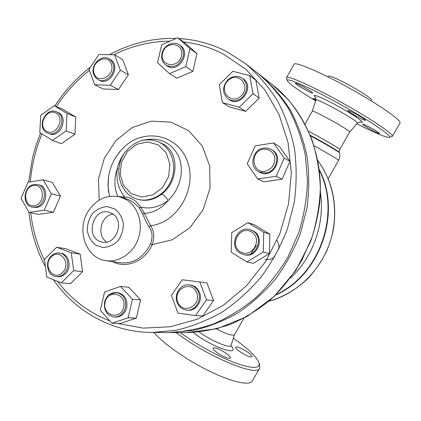 <?xml version="1.0" encoding="UTF-8"?>
<svg xmlns="http://www.w3.org/2000/svg" width="421" height="421" viewBox="0 0 421 421"><rect width="100%" height="100%" fill="white"/><g stroke="black" fill="none" stroke-linecap="round" stroke-linejoin="round"><path stroke-width="0.63" d="M312.25 111.249L312.271 111.212C312.366 109.281 351.909 131.352 349.646 132.083L339.773 149.455M216.457 328.875C226.772 334.253 232.808 336.158 234.571 334.59L243.838 318.281M265.104 171.368C251.521 173.468 249.842 151.165 263.357 149.15C268.635 148.918 272.355 151.25 274.518 156.144C275.608 163.901 272.471 168.979 265.104 171.368M265.688 172.999C276.923 171.91 280.949 154.349 271.124 149.371L267.561 148.071L263.725 148.039C252.168 149.297 248.611 167.532 259.078 172.005L265.688 172.999M259.078 172.005L259.989 172.447C272.887 179.509 285.091 156.659 272.003 149.876L271.124 149.371M241.307 95.746C231.271 105.745 217.862 90.489 227.882 80.69C237.739 70.633 251.458 85.8 241.307 95.746M242.649 97.035C248.143 90.12 248.064 83.879 242.417 78.311C237.391 75.233 232.439 75.833 227.561 80.116C221.972 87.31 222.225 93.646 228.319 99.124C233.208 101.819 237.986 101.119 242.649 97.035M228.319 99.124L229.292 99.756C240.691 107.934 255.079 86.8 243.354 78.995L242.417 78.311M181.456 55.861C178.457 69.139 159.385 66.402 162.559 53.304C165.442 40.179 184.551 42.61 181.456 55.861M183.209 56.403C184.135 51.451 182.851 47.615 179.351 44.884C173.489 40.421 163.574 45.41 161.974 53.525C161.017 58.677 162.427 62.603 166.195 65.308C173.999 68.355 179.672 65.387 183.209 56.403M166.195 65.308L167.295 66.002C178.094 73.591 191.597 52.725 180.42 45.631L179.351 44.884M111.297 63.887C115.607 75.238 98.209 85.042 94.188 73.638C89.952 62.424 107.118 52.525 111.297 63.887M113.007 63.634L111.402 60.829L109.028 58.829C101.203 53.788 89.941 65.497 93.783 74.585L95.504 77.564L98.098 79.627C105.913 84.263 116.864 72.586 113.007 63.634M98.098 79.627L99.335 80.264C110.16 86.542 121.411 65.208 110.244 59.524L109.028 58.829M56.167 113.191C65.623 118.811 55.714 137.114 46.447 131.199C37.137 125.526 46.873 107.444 56.167 113.191M57.472 112.354L56.377 111.802C45.884 106.823 36.39 126.942 46.552 132.589L48.026 133.31C58.519 137.862 67.597 117.78 57.472 112.354M48.026 133.31L49.368 133.804C60.566 138.583 69.165 116.475 57.703 112.349L56.377 111.802M33.627 185.487C44.763 183.588 45.547 204.153 34.343 205.727C23.223 207.453 22.555 187.129 33.627 185.487M34.312 184.424C23.56 185.545 21.534 205.243 32.028 207.053L35.122 207.164C45.757 206.185 48.047 186.724 37.811 184.603L34.312 184.424M32.028 207.053L36.506 207.479C47.12 206.506 49.404 187.092 39.185 184.977L37.811 184.603M51.251 256.878C60.124 247.827 71.691 263.625 62.571 272.55C53.562 281.538 42.253 265.672 51.251 256.878M51.273 256.015C44.405 262.299 47.599 276.087 56.119 276.586C59.029 276.839 61.655 275.85 63.997 273.618C70.802 267.44 67.828 253.874 59.566 253.063C56.498 252.668 53.73 253.653 51.273 256.015M56.119 276.586L57.482 276.734C60.387 276.986 63.008 276.002 65.344 273.776C72.133 267.609 69.165 254.079 60.913 253.268L59.566 253.063M105.087 302.252C108.055 288.753 126.884 293.558 123.706 307.167C120.627 320.813 101.835 315.687 105.087 302.252M104.608 301.989C103.64 310.593 106.892 315.618 114.375 317.06C119.99 316.818 123.711 313.634 125.532 307.514C126.5 299.163 123.406 294.153 116.249 292.49C110.407 292.495 106.524 295.663 104.608 301.989M114.375 317.06L115.628 317.108C121.232 316.866 124.942 313.692 126.763 307.583C127.721 299.252 124.637 294.258 117.496 292.6L116.249 292.49M116.87 292.569L113.217 293.2L109.928 295.179M177.683 301.846C172.768 288.806 191.86 279.749 196.723 292.948C201.738 306.167 182.356 315.087 177.683 301.846M177.094 302.446C178.988 307.088 182.267 309.656 186.919 310.156C195.086 311.003 201.885 300.636 198.486 292.448C196.691 288.101 193.644 285.58 189.345 284.885C180.962 283.496 173.657 294.011 177.094 302.446M186.919 310.156L188.013 310.224C196.165 311.066 202.948 300.726 199.559 292.563C197.765 288.227 194.723 285.712 190.434 285.017L189.345 284.885M255.121 145.887L273.545 142.94L284.233 158.112L276.229 176.252L257.668 178.967L247.248 163.774L255.121 145.887M284.233 158.112L289.943 161.385L279.412 146.471L273.545 142.94M289.943 161.385L282.081 179.183L276.229 176.252M282.081 179.183L263.82 181.825L257.668 178.967M219.315 84.737L232.813 71.26L249.7 75.622L253.01 93.725L239.265 107.281L222.462 102.661L219.315 84.737M253.01 93.725L259.157 98.088L255.879 80.29L249.7 75.622M259.157 98.088L245.638 111.386L239.265 107.281M245.638 111.386L229.077 106.813L222.462 102.661M157.533 62.682L161.648 44.879L177.746 37.769L189.918 48.594L185.777 66.644L169.489 73.628L157.533 62.682M189.918 48.594L196.954 53.593L184.945 42.926L177.746 37.769M196.954 53.593L192.892 71.333L185.777 66.644M192.892 71.333L176.846 78.164L169.489 73.628M94.667 84.747L89.063 69.37L98.914 54.462L114.549 54.777L120.348 70.223L110.318 85.289L94.667 84.747L103.045 88.952L118.49 89.515L110.318 85.289M120.348 70.223L128.368 74.717L122.627 59.508L114.549 54.777M128.368 74.717L118.49 89.515M52.425 140.404L39.79 132.504L40.732 115.254L54.251 105.692L67.028 113.407L66.139 130.868L52.425 140.404L61.413 143.64L74.943 134.278L66.139 130.868M67.028 113.407L75.796 117.101L63.171 109.486L54.251 105.692M75.796 117.101L74.943 134.278M44.263 210.163L29.07 212.384L21.05 198.417L28.028 182.24L43.131 179.825L51.351 193.781L44.263 210.163L53.462 212.252L38.453 214.426L29.07 212.384M51.351 193.781L60.435 196.144L52.299 182.409L43.131 179.825M60.435 196.144L53.462 212.252M73.67 270.629L61.319 282.812L46.768 277.065L44.484 259.368L56.624 247.243L71.254 252.758L73.67 270.629L82.579 271.734L70.407 283.701L61.319 282.812M71.254 252.758L80.169 254.158L65.718 248.727L56.624 247.243M80.169 254.158L82.579 271.734M132.41 299.247L128.152 317.792L112.023 323.249L100.33 310.314L104.55 292.032L120.501 286.422L132.41 299.247L140.561 299.873L136.388 318.092L128.152 317.792M136.388 318.092L120.485 323.449L112.023 323.249M140.561 299.873L128.8 287.269L120.501 286.422M199.786 281.933L206.527 299.894L195.502 315.576L177.946 313.129L171.442 295.279L182.256 279.765L206.932 282.896L213.589 300.531L206.527 299.894M213.589 300.531L202.748 315.924L195.502 315.576M240.344 251.779C228.792 244.727 239.996 224.814 251.542 231.934C263.293 238.928 251.863 259.115 240.344 251.779M240.159 253.137L243.575 254.547C256.305 258.189 264.451 237.144 252.742 230.845L250.211 229.708C237.355 225.088 228.203 246.453 240.159 253.137M243.575 254.547L244.533 254.768C257.236 258.399 265.362 237.412 253.674 231.129L250.211 229.708M247.874 222.646L263.735 232.224L263.293 252.026L246.911 261.973L231.234 252.174L231.76 232.645L247.874 222.646L254.221 224.709L269.835 234.129L263.735 232.224M269.835 234.129L269.419 253.563L263.293 252.026M269.419 253.563L253.31 263.32L246.911 261.973M264.841 259.436C268.477 260.173 271.777 259.299 274.739 256.81M278.849 249.158C279.265 246.006 278.639 243.143 276.976 240.565M389.388 137.362L392.33 136.43C394.388 134.673 371.706 119.248 342.531 103.008C313.377 86.752 287.811 75.28 286.606 77.496L286.564 78.101M315.65 100.893C298.184 90.294 288.717 83.521 287.254 80.569C286.106 77.075 311.508 88.315 341.378 104.982C371.275 121.616 393.619 137.004 389.204 137.414C385.441 137.404 374.643 132.862 356.813 123.79M392.388 136.33L399.95 123.121C402.271 120.906 379.795 105.045 350.572 88.805C321.37 72.538 295.521 61.503 294.063 64.176L293.963 64.35M315.797 100.456L313.092 98.303L316.076 99.372M295.937 83.989L295.421 83.326C295.505 82.405 309.698 90.083 312.235 92.431L312.692 93.041C312.535 93.915 298.652 86.41 295.937 83.989M354.198 113.144C361.118 116.849 364.918 119.264 365.591 120.38C365.112 120.559 362.939 119.653 359.076 117.675C352.224 114.007 348.451 111.607 347.757 110.476C348.204 110.291 350.356 111.181 354.198 113.144M379.21 133.062L379.458 133.452C379.337 134.315 364.975 126.605 362.955 124.595L362.67 124.163C362.707 123.253 377.369 131.131 379.21 133.062M250.753 253.842L256.431 245.459M169.016 332.558L193.25 330.459C208.642 326.885 223.519 321.034 237.876 312.903C251.705 303.541 264.23 292.285 275.445 279.123C285.712 265.051 294.047 249.79 300.447 233.345L306.988 207.885C309.277 190.497 309.293 173.326 307.041 156.37C303.515 139.809 297.942 124.353 290.322 110.002C281.66 96.493 271.461 84.747 259.731 74.759L258.783 74.022M178.825 38.543C195.649 39.5 211.695 43.889 226.951 51.72L245.554 63.682L257.841 73.28C269.624 83.316 279.87 95.125 288.569 108.697C296.226 123.127 301.82 138.672 305.362 155.323L307.525 181.019C306.851 198.523 303.92 215.768 298.721 232.745L288.011 256.915C278.981 272.071 268.298 285.643 255.952 297.621C242.854 308.493 228.829 317.224 213.884 323.807C198.638 329.064 183.282 331.985 167.811 332.558L152.223 332.474L176.062 330.274C192.013 326.543 207.437 320.434 222.341 311.945C236.707 302.167 249.721 290.406 261.394 276.66C272.082 261.951 280.77 246.011 287.454 228.829L294.295 202.248C296.71 184.093 296.758 166.179 294.447 148.502C290.822 131.247 285.07 115.159 277.192 100.235C268.23 86.205 257.684 74.022 245.554 63.682L227.087 51.804M319.328 170.263C341.252 213.047 319.892 274.56 276.176 294.547M112.586 261.641C126.284 269.135 145.387 261.136 152.213 244.596C154.707 237.023 154.149 230.734 150.539 225.73L144.45 213.405L140.746 207.185C136.22 200.543 130.842 197.144 124.611 196.991L123.948 198.086M120.443 197.065L125.774 198.617C130.521 200.049 134.988 203.143 139.183 207.916L140.746 207.185C150.408 209.248 159.554 207.006 168.184 200.459C161.68 208.463 153.77 212.779 144.45 213.405L142.735 213.894C144.756 219.041 146.876 223.398 149.092 226.972C152.465 231.482 152.949 237.139 150.539 243.943C143.629 257.636 133.446 263.909 119.98 262.767L105.987 260.636C85.258 258.262 75.675 228.287 89.157 209.842C97.588 198.512 108.018 194.249 120.443 197.065L126.863 199.97C138.272 207.09 143.408 223.972 138.346 238.523C133.378 253.105 119.132 262.72 105.987 260.636M99.219 200.164L98.456 179.004L104.271 158.312L115.986 140.461L132.289 127.531L151.344 121.122L170.926 122.143L188.634 130.673L202.164 145.84L209.669 165.827L210.037 188.098L203.143 209.69L189.908 227.729L172.131 239.854L152.213 244.596L150.539 243.943M275.618 295.095C320.27 275.445 342.094 212.584 319.234 169.489M158.338 141.803L163.174 144.119C179.851 152.965 178.43 181.598 161.801 194.102C154.207 199.854 146.219 201.596 137.841 199.328L137.214 199.138C149.902 203.027 165.206 194.849 171.068 180.746C177.052 166.705 172.31 149.734 160.764 143.051L158.338 141.803C146.087 137.314 135.178 140.556 125.616 151.523C112.912 167.547 118.843 193.855 137.214 199.138M142.182 140.435C158.438 136.462 170.526 141.619 178.436 155.912C184.624 169.431 180.688 188.697 168.184 200.459C165.948 197.139 163.822 195.023 161.801 194.102M118.743 169.016L117.227 168.947C115.975 179.73 118.438 189.076 124.611 196.991L118.312 196.544M124.642 152.849C121.001 157.549 118.527 162.916 117.227 168.947C113.886 178.488 114.086 187.661 117.833 196.454M115.049 209.069L107.439 206.579C101.882 206.927 96.941 209.195 92.604 213.389C89.089 218.457 87.305 224.109 87.247 230.345C88.347 236.376 91.041 241.228 95.33 244.901L102.903 247.543C108.497 247.301 113.512 245.075 117.948 240.859C121.548 235.718 123.358 229.977 123.385 223.63C122.206 217.525 119.427 212.668 115.049 209.069M112.481 213.736C125.126 220.93 116.196 245.511 102.208 242.022C84.789 239.386 92.152 207.253 108.997 212.216L112.481 213.736M113.102 214.168C100.814 215.273 96.125 235.781 106.771 241.986M259.504 368.454L252.368 380.91C250.006 385.994 232.318 382.3 209.505 371.143C186.724 360.034 162.995 343.383 153.954 332.485M217.92 353.203C214.457 350.767 212.837 349.051 213.063 348.056C214.863 347.188 218.983 348.783 225.419 352.835C228.908 355.277 230.55 357.008 230.34 358.029C228.561 358.902 224.419 357.297 217.92 353.203M251.342 356.971C248.174 357.476 234.355 348.83 235.739 347.225L236.428 346.925C239.744 346.546 253.279 355.024 251.974 356.676L251.342 356.971M176.194 332.601C206.516 356.208 257.941 377.574 259.646 368.201L259.62 365.054L259.089 363.207M233.36 338.3C247.827 348.409 256.342 356.503 258.91 362.57C260.462 368.843 252.679 368.991 235.55 363.002C218.988 356.829 196.344 344.373 180.367 332.622M328.096 76.39L328.138 76.322C328.864 72.907 374.769 98.44 371.464 100.43L371.222 100.856M310.224 135.267C322.602 141.788 339.989 152.013 339.405 152.402L339.547 152.902M339.4 152.37C339.137 152.807 339.347 149.771 339.763 149.476C341.199 149.429 319.813 136.951 308.514 131.278M338.631 160.333C339.921 157.975 340.226 155.507 339.552 152.928C340.126 152.544 323.054 142.493 310.445 135.815M313.982 145.666C326.48 152.639 334.516 157.365 338.1 159.838L338.621 160.348L328.18 178.709M315.724 97.319C309.53 92.346 322.212 97.398 339.279 106.908C356.377 116.391 367.417 124.537 359.86 121.864M139.183 207.916L142.735 213.894M114.733 158.864L119.196 152.302L124.579 146.603C145.087 127.537 178.488 134.857 187.582 161.901C197.338 188.671 177.262 222.962 150.539 225.73L149.092 226.972M183.53 41.916C197.533 43.521 210.905 47.615 223.635 54.198L245.848 69.286L264.614 89.578L278.949 114.323L288.043 142.482L291.332 172.794L288.548 203.796L279.77 233.976L265.419 261.83L246.232 286.012L223.209 305.383L197.528 319.134L170.447 326.759L143.24 328.122L117.096 323.37M109.918 320.923C88.752 312.671 71.265 299.457 57.456 281.286M44.637 260.546C37.285 245.627 32.643 229.692 30.707 212.742M30.312 181.877C31.759 165.327 35.648 149.329 41.979 133.873M56.367 106.592C65.56 92.625 76.575 80.537 89.415 70.333M113.859 54.762C131.768 45.842 150.507 41.305 170.079 41.158M290.601 277.986C313.371 256.799 325.128 222.946 320.386 192.208M259.731 74.759L272.35 84.616L288.601 100.035C298.157 111.96 305.962 125.284 312.003 140.009C316.908 155.338 319.686 171.315 320.339 187.929C319.728 204.664 316.939 221.136 311.977 237.344L301.741 260.425C293.1 274.897 282.859 287.848 271.019 299.284C258.447 309.667 244.975 318.002 230.597 324.291C215.931 329.317 201.143 332.106 186.229 332.653L170.21 332.569M158.249 144.908L166.2 152.844L169.931 164.153L168.637 176.567L162.564 187.54L152.96 194.839L141.809 197.023L131.352 193.718L123.642 185.656L120.138 174.473L121.469 162.343L127.363 151.592L136.704 144.292L147.713 141.888L158.249 144.908M108.544 176.699L108.044 186.871L109.518 196.365M317.76 160.475C334.558 182.861 339.373 215.099 329.569 243.454C319.692 271.782 295.931 294.1 268.872 301.257M234.581 334.569L231.103 345.188C230.94 349.109 211.484 341.152 199.228 331.995M193.25 332.479C210.816 346.888 241.949 357.471 230.966 345.73M349.662 132.062L357.355 123.164C360.492 122.227 315.818 97.314 315.924 100.056L315.908 100.109M305.02 124.074L312.271 111.212M287.254 80.569L286.517 77.922M286.606 77.496L294.063 64.176M152.223 332.474C112.102 332.358 75.438 311.661 53.383 279.676M45.436 266.751C36.406 249.832 30.88 231.587 28.854 212.016M28.628 182.146L32.359 158.685C34.338 150.644 35.922 144.724 40.6 133.015M54.825 105.934C64.681 90.82 76.611 77.848 90.615 67.018M109.544 54.677C130.589 43.242 152.828 37.827 176.262 38.427M272.35 84.616C305.162 110.218 324.265 155.854 319.723 202.69C318.013 215.994 314.934 229.019 310.493 241.765L295.889 270.408L273.918 296.726L247.053 316.534L217.168 328.69L186.229 332.653M114.833 158.696L119.285 152.176L124.579 146.603C111.581 159.206 106.281 174.483 108.665 192.429L107.971 184.777L108.513 176.904M317.75 160.427C332.185 180.488 337.405 203.454 333.406 229.329C332.085 236.034 329.832 243.317 326.643 251.174C321.818 260.904 315.829 269.761 308.672 277.749C297.037 289.064 283.759 296.91 268.835 301.294M231.055 345.331L230.955 346.336M327.859 76.811L328.138 76.322M312.261 111.228L315.924 100.056L315.518 96.998M357.387 123.127L360.139 121.853"/></g></svg>
